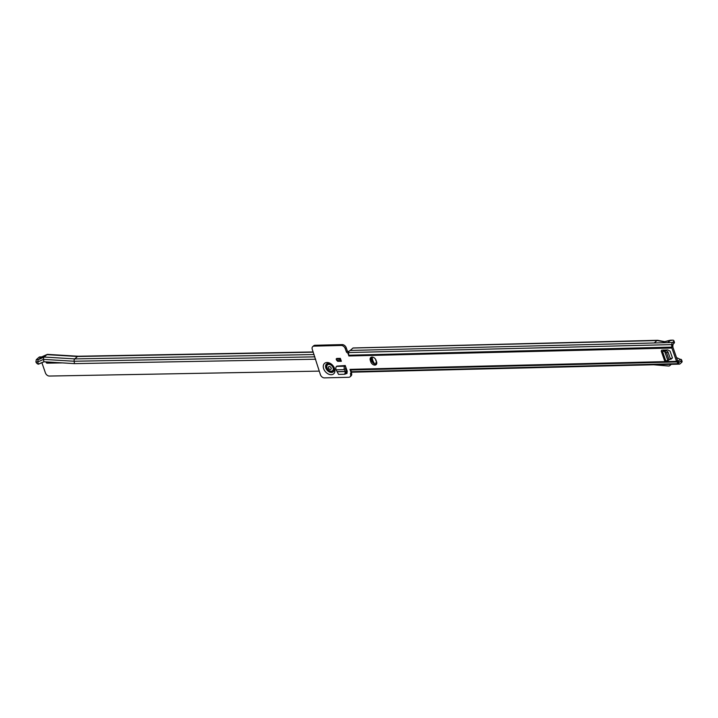<?xml version="1.0" encoding="UTF-8"?>
<svg xmlns="http://www.w3.org/2000/svg" width="718" height="718" viewBox="0 0 718 718"><rect width="100%" height="100%" fill="white"/><g stroke="black" fill="none" stroke-linecap="round" stroke-linejoin="round"><path stroke-width="1.08" d="M669.562 340.368L664.706 341.642L657.733 340.314A2.1 1.301 88.6 0 0 657.571 340.305L353.032 347.979A2.1 1.301 -91.4 0 0 352.969 348.033L350.59 350.133A1.373 0.494 160.7 0 1 350.097 350.456L348.571 351.614A2.1 1.301 88.6 0 0 348.517 352.556L348.742 355.231L672.847 347.072L677.523 360.463L679.228 362.249L678.528 363.658L676.859 361.953A2.1 1.301 -91.4 0 1 676.535 361.334L671.886 348.042A2.1 1.301 -91.4 0 1 671.725 347.279L671.86 344.604L673.008 344.73L671.886 344.936M348.742 355.231A2.1 1.301 88.6 0 0 348.903 355.993L347.817 352.915A1.373 0.951 48.6 0 1 346.327 351.739L345.232 348.607A3.653 2.54 -131.4 0 0 341.238 345.466L314.026 346.13A3.653 2.54 -131.4 0 0 312.734 346.606A3.653 2.54 -131.4 0 0 312.285 349.415L320.425 374.733A3.653 2.54 -131.4 0 0 324.419 377.874L348.769 377.282A3.653 2.54 -131.4 0 0 350.061 376.806A3.653 2.54 -131.4 0 0 350.51 373.997L350.564 374.159A1.373 0.951 48.6 0 1 351.21 372.92L349.98 369.366A2.1 1.301 88.6 0 0 350.303 369.985L351.614 371.7A2.1 1.301 88.6 0 0 352.466 372.184L650.571 364.843M376.582 361.809A3.653 2.54 48.6 0 1 376.133 364.618A3.653 2.54 48.6 0 1 373.261 364.699A3.653 2.54 48.6 0 1 370.847 361.953L370.291 360.346A3.653 2.54 48.6 0 1 370.73 357.537A3.653 2.54 48.6 0 1 373.602 357.447A3.653 2.54 48.6 0 1 376.017 360.203L376.582 361.809M345.232 365.534L336.868 366.117L345.232 365.534L347.234 371.251L346.92 373.557L345.852 373.584M336.76 358.453L340.341 358.363L341.355 361.271L337.774 361.36L336.598 360.212L336.168 358.973L336.76 358.453M661.942 350.187L667.695 349.908L670.065 351.111L672.452 357.923L670.962 359.224L672.452 357.923M669.939 359.251L670.962 359.224M345.896 373.423L346.938 373.405M376.537 364.089A3.653 2.54 48.6 0 1 371.834 361.082L371.269 359.476A3.653 2.54 48.6 0 1 371.305 357.196M351.479 372.687A1.373 0.951 -131.4 0 0 351.551 373.288A3.653 2.54 48.6 0 1 351.039 375.936L350.061 376.806M312.734 346.606L313.712 345.744A3.653 2.54 48.6 0 1 315.005 345.268L342.226 344.595A3.653 2.54 48.6 0 1 346.211 347.736L347.306 350.869A1.373 0.951 -131.4 0 0 348.517 352.017M670.235 358.399L671.94 358.354M664.706 341.642L672.856 340.161A3.653 1.319 -19.3 0 1 673.879 340.682A3.653 1.319 -19.3 0 1 673.296 341.813L672.497 342.522A2.1 1.301 88.6 0 0 671.86 344.604L348.517 352.556M673.879 340.682L674.444 342.289A3.653 1.319 160.7 0 1 673.861 343.419L672.981 344.398M672.856 340.161L670.585 340.215L667.848 342.639L672.497 342.522M657.571 340.305A2.1 1.301 88.6 0 0 656.97 340.556L654.233 342.971L667.848 342.639M651.693 364.582L650.49 364.807M351.614 371.7L678.528 363.658A2.1 1.301 88.6 0 0 679.39 364.134A2.1 1.301 88.6 0 0 679.982 363.882L681.517 362.527A3.653 1.319 160.7 0 0 682.1 361.396L681.535 359.79A3.653 1.319 -19.3 0 0 680.736 359.296L677.98 361.091M679.228 362.249L680.951 360.921A3.653 1.319 -19.3 0 0 681.535 359.79M670.729 364.349L669.948 365.444L671.195 364.34M676.527 357.627A3.195 2.226 48.6 0 1 676.912 357.779L680.063 359.26M678.842 361.746L678.142 363.146M672.847 347.072L672.919 344.748M351.551 373.288L350.564 374.159M351.21 372.92L352.125 372.112M347.817 352.915L348.508 352.305M671.249 364.34L669.741 365.677A2.737 1.903 -131.4 0 1 668.557 366.018L653.676 364.771M352.969 348.033L656.97 340.556L664.294 341.867L663.297 342.746M670.648 340.161L669.463 340.61M345.879 373.504L346.929 373.477M345.879 367.365A2.1 1.301 -91.4 0 1 345.735 367.517L345.322 368.496L346.247 370.326A2.1 1.301 -91.4 0 1 346.516 371.251L345.744 373.907L344.631 374.24L345.439 371.789L346.543 371.457M345.17 365.911L344.837 366.207A2.28 1.418 88.6 0 0 344.452 369.626L336.141 369.833L338.555 374.392L344.631 374.24M337.065 371.664L345.376 371.457L344.452 369.626M336.141 369.833A2.28 1.418 -91.4 0 1 336.527 366.413L344.837 366.207M341.355 361.271L340.179 360.122L339.749 358.883L340.341 358.363M336.168 358.973L339.749 358.883M336.598 360.212L340.179 360.122M663.531 350.007A2.1 0.763 160.7 0 1 663.396 350.142L663.235 350.635L665.254 350.402A2.1 0.763 160.7 0 1 666.008 350.42L668 352.017L670.388 358.829L668.018 360.598L670.388 358.829M669.005 359.664L666.627 352.852L668 352.017M666.627 352.852L664.751 351.281L666.133 350.447M661.897 350.052L661.628 350.474A2.28 0.826 -19.3 0 0 661.26 351.183A2.28 0.826 -19.3 0 0 662.517 351.488L665.774 360.804A2.28 0.826 160.7 0 1 664.527 360.499L661.26 351.183M668.018 360.598L664.536 351.255L662.517 351.488M667.794 360.571L665.774 360.804M332.658 370.587A3.832 2.666 -131.4 0 0 332.739 370.524A3.832 2.666 -131.4 0 0 333.206 367.58A3.832 2.666 -131.4 0 0 330.675 364.69A3.832 2.666 -131.4 0 0 327.659 364.78A3.832 2.666 -131.4 0 0 327.587 364.843M333.062 367.706A3.832 2.666 -131.4 0 0 330.522 364.816A3.832 2.666 -131.4 0 0 327.516 364.906A3.832 2.666 -131.4 0 0 327.049 367.858A3.832 2.666 -131.4 0 0 329.58 370.748A3.832 2.666 -131.4 0 0 332.587 370.659A3.832 2.666 -131.4 0 0 333.062 367.706M331.133 367.966A1.678 1.167 48.6 0 1 330.334 369.474A1.678 1.167 48.6 0 1 328.494 368.029A1.678 1.167 48.6 0 1 329.293 366.521A1.678 1.167 48.6 0 1 331.133 367.966M62.43 362.886L47.11 363.164A0.915 0.637 48.6 0 1 46.096 361.89M319.169 371.125L49.389 376.053A3.653 2.54 -131.4 0 1 45.413 372.893L41.904 362.716M347.009 370.614L346.372 370.632M51.696 362.231L48.088 362.294A0.915 0.637 48.6 0 1 47.388 361.962M38.251 364.17L43.897 361.755L43.52 359.377L74.133 361.244A2.1 1.301 -91 0 1 74.753 358.91L77.49 356.496A2.1 1.301 -91 0 1 78.091 356.245A2.1 1.301 -91 0 1 78.154 356.245L47.541 354.378A2.1 1.301 -91 0 0 47.146 354.45L41.518 356.981A2.1 1.301 89 0 0 41.249 357.16L38.512 359.574A2.1 1.301 89 0 0 37.892 361.908L38.225 364.161A3.653 2.8 68.9 0 1 35.9 361.944L36.295 359.673A2.1 1.301 89 0 1 36.358 359.61L38.512 359.574L44.139 357.043L46.876 354.629A2.1 1.301 -91 0 1 47.146 354.45M314.888 356.846L74.133 361.244L74.51 363.622L315.714 359.215M348.113 351.847L347.593 351.479L348.158 351.335A2.1 1.301 89 0 1 348.643 351.605M41.68 356.909L39.696 356.945A2.1 1.301 89 0 0 39.095 357.196L36.358 359.61M44.031 361.764L38.512 364.17M314.08 354.539L74.753 358.91L44.139 357.043A2.1 1.301 -91 0 0 43.52 359.377L37.892 361.908L35.9 361.944M43.897 361.755L74.51 363.622M373.934 357.645A0.682 0.476 -131.4 0 0 374.446 358.004M376.788 362.994A0.682 0.476 -131.4 0 0 375.837 363.245A0.682 0.476 -131.4 0 0 376.654 363.829M375.945 362.707A0.682 0.476 -131.4 0 0 376.663 363.793M327.291 363.586A5.035 3.509 -131.4 0 0 326.564 368.594A5.035 3.509 -131.4 0 0 331.716 372.121A5.035 3.509 -131.4 0 0 333.87 371.044M327.659 363.496A4.945 3.446 -131.4 0 0 326.573 368.361A4.945 3.446 -131.4 0 0 331.725 372.005A4.945 3.446 -131.4 0 0 334.005 370.694M326.977 362.5A6.938 4.829 48.6 0 1 334.561 368.478A6.938 4.829 48.6 0 1 331.258 374.715A6.938 4.829 48.6 0 1 323.674 368.738A6.938 4.829 48.6 0 1 326.977 362.5M331.483 372.454A5.143 3.581 -131.4 0 0 333.798 371.188C335.97 369.887 330.549 362.348 328.018 363.47L327.139 363.649A5.143 3.581 -131.4 0 0 326.151 368.729A5.143 3.581 -131.4 0 0 331.483 372.454M327.821 363.443A5.143 3.581 -131.4 0 0 327.139 363.649M676.535 361.334L349.98 369.366M348.903 355.993L671.886 348.042M350.097 350.456L654.233 342.971M673.861 343.419L673.296 341.813M680.951 360.921L681.517 362.527M677.559 360.544L676.859 361.953L350.303 369.985M678.259 361.459L677.559 362.868M672.685 345.196L671.563 345.403M347.306 350.869L346.327 351.739M346.211 347.736L345.232 348.607M342.226 344.595L341.238 345.466M315.005 345.268L314.026 346.13M370.847 361.953L371.834 361.082M370.291 360.346L371.269 359.476M337.101 371.78L345.412 371.574M663.396 350.142L663.558 350.599M667.893 360.571L664.635 351.255M39.095 357.196L41.249 357.16L46.876 354.629L77.49 356.496L313.254 352.188M47.11 363.164L48.088 362.294M376.609 361.908A5.179 3.608 48.6 0 1 375.801 360.319A5.179 3.608 48.6 0 1 375.55 359.242M372.301 357.07A9.002 6.265 -131.4 0 0 372.804 360.373A9.002 6.265 -131.4 0 0 374.94 364.107M679.39 364.134L650.912 364.834M663.908 349.998L664.096 350.537M313.174 351.946L78.091 356.245M371.87 357.07L372.427 360.239L374.473 363.936"/></g></svg>
